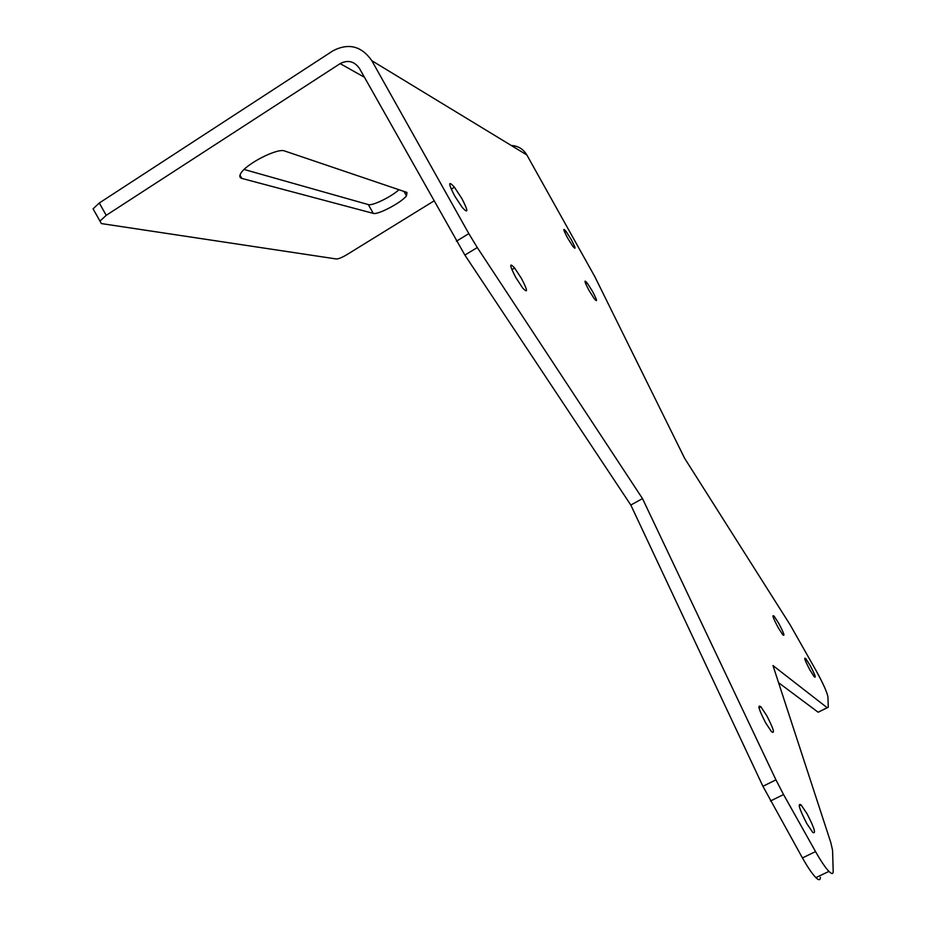 <?xml version="1.0" encoding="UTF-8"?>
<svg xmlns="http://www.w3.org/2000/svg" width="926" height="926" viewBox="0 0 926 926"><rect width="100%" height="100%" fill="white"/><g stroke="black" fill="none" stroke-linecap="round" stroke-linejoin="round"><path stroke-width="1.39" d="M515.77 277.464C509.497 265.23 509.115 262.07 514.636 267.996L521.477 278.483C527.727 290.59 528.133 293.785 522.692 288.055L515.77 277.464M454.643 195.895C448.161 183.163 448.091 180.269 454.435 187.214L461.9 198.604C468.359 211.209 468.463 214.149 462.201 207.412L454.643 195.895M567.707 238.19C563.135 229.509 562.603 227.275 566.122 231.465L571.168 239.475C575.717 248.075 576.261 250.344 572.8 246.247L567.707 238.19M589.121 290.602C584.306 281.446 583.693 278.946 587.269 283.078L592.397 291.192C597.189 300.267 597.826 302.79 594.295 298.774L589.121 290.602M809.961 670.042C804.914 660.493 803.537 656.719 805.851 658.745L810.053 665.354C815.065 674.811 816.443 678.584 814.185 676.674L809.961 670.042M778.176 627.631C772.978 617.769 771.682 614.019 774.275 616.38L778.743 623.372C783.894 633.129 785.202 636.891 782.678 634.657L778.176 627.631M806.789 823.538C799.335 809 797.436 802.784 801.106 804.914L806.997 813.699C814.371 828.018 816.292 834.245 812.75 832.393L806.789 823.538M765.709 722.951C758.776 709.501 757.179 704.119 760.906 706.827L766.682 715.532C773.534 728.797 775.155 734.191 771.532 731.725L765.709 722.951M511.268 145.486C518.062 145.868 523.259 149.017 526.848 154.966L594.77 276.561L684.603 458.254L790.121 624.807L816.038 670.517C823.156 683.492 827.126 692.324 827.948 696.989L828.261 707.244L827.161 707.695L772.978 665.562L830.819 842.625L832.567 850.276L833.192 871.181C833.238 874.19 831.826 874.26 828.932 871.401L815.887 877.64C812.276 873.959 807.796 867.396 802.437 857.927L762.931 786.301L630.814 505.04L464.875 255.078L359.543 68.57C354.426 61.255 347.956 59.611 340.143 63.616L106.224 215.33L99.973 221.094L101.351 223.571L336.358 258.979C338.546 258.956 342.064 257.509 346.914 254.638L433.854 201.023M827.242 707.765L818.144 712.233L778.581 682.705M820.343 877.327C820.309 880.371 818.827 880.476 815.887 877.64M456.402 241.2L468.834 233.63L371.789 60.653C361.522 46.022 348.581 42.735 332.955 50.803L99.302 203.002L106.224 215.33M468.834 233.63L477.295 247.555L464.875 255.078M762.931 786.301L775.942 779.842L642.505 498.605L477.295 247.555M775.942 779.842L783.546 794.554L770.49 801.002M802.437 857.927L815.551 851.596L783.546 794.554M815.551 851.596C820.922 861.087 825.379 867.685 828.932 871.401M642.505 498.605L630.814 505.04M244.117 169.47L368.328 204.588C372.229 206.116 391.05 196.983 398.99 189.737M94.51 211.371L93.075 208.825L99.302 203.002M241.836 178.417L373.259 213.374C377.681 215.121 401.271 202.69 406.491 195.884L406.977 192.446L284.676 150.996C277.8 147.662 245.934 163.902 240.818 173.382C239.209 176.079 239.556 177.757 241.836 178.417L239.996 175.118M526.848 154.966L371.789 60.653M818.144 712.233L827.161 707.695M340.143 63.616L364.416 77.252M368.328 204.588L373.259 213.374M511.893 269.64L514.636 267.996M451.251 189.182L454.435 187.214M564.71 232.299L566.122 231.465M585.776 283.958L587.269 283.078M804.844 659.266L805.851 658.745M773.129 616.982L774.275 616.38M799.184 805.863L801.106 804.914M758.984 707.811L760.906 706.827M93.075 208.825L99.973 221.094M404.002 191.439L406.491 195.884"/></g></svg>
